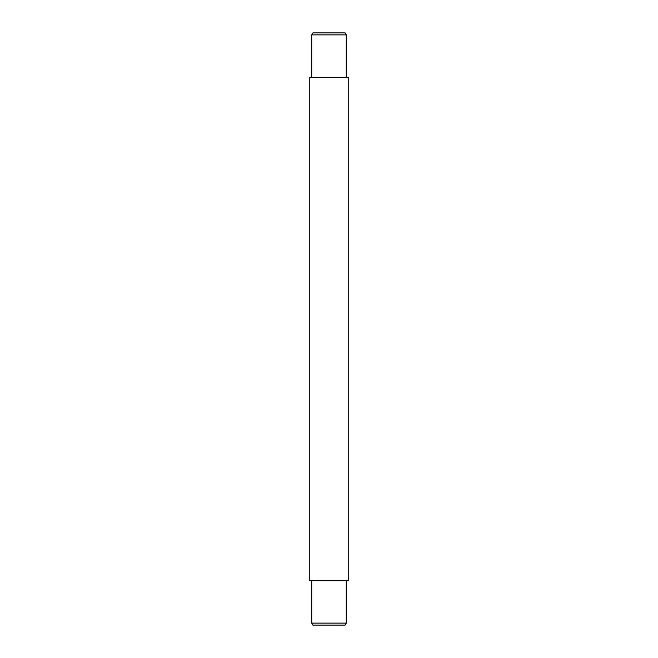 <?xml version="1.0" encoding="UTF-8"?>
<svg xmlns="http://www.w3.org/2000/svg" width="658" height="658" viewBox="0 0 658 658"><rect width="100%" height="100%" fill="white"/><g stroke="black" fill="none" stroke-linecap="round" stroke-linejoin="round"><path stroke-width="0.99" d="M348.74 580.685L309.26 580.685L309.26 77.315L348.74 77.315L348.74 580.685M311.728 34.874L312.871 32.9L345.129 32.9L346.272 34.874L311.728 34.874L311.728 77.315M311.728 623.126L312.871 625.1L345.129 625.1L346.272 623.126L311.728 623.126L311.728 580.685M346.272 34.874L346.272 77.315M346.272 623.126L346.272 580.685"/></g></svg>
